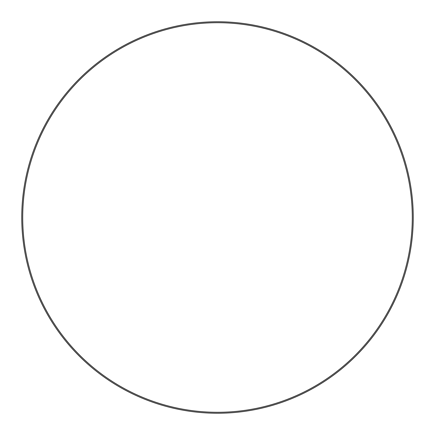 <?xml version="1.0" encoding="UTF-8"?>
<svg xmlns="http://www.w3.org/2000/svg" width="435" height="435" viewBox="0 0 435 435"><rect width="100%" height="100%" fill="white"/><g stroke="black" fill="none" stroke-linecap="round" stroke-linejoin="round"><path stroke-width="0.65" d="M412.288 217.5A194.788 194.788 0 0 0 217.5 22.712A194.788 194.788 0 0 0 22.712 217.5A194.788 194.788 0 0 0 217.5 412.288A194.788 194.788 0 0 0 412.288 217.5M21.75 217.5A195.75 195.75 0 0 1 217.5 21.75A195.75 195.75 0 0 1 413.25 217.5A195.75 195.75 0 0 1 217.5 413.25A195.75 195.75 0 0 1 21.75 217.5"/></g></svg>
